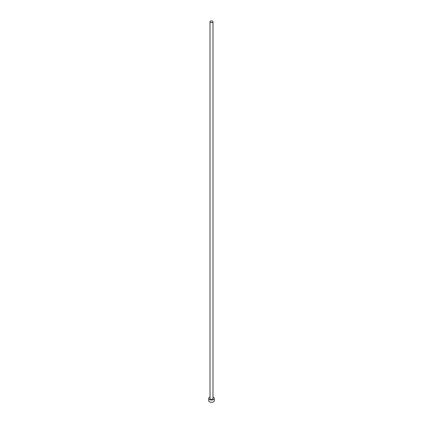 <?xml version="1.0" encoding="UTF-8"?>
<svg xmlns="http://www.w3.org/2000/svg" width="423" height="423" viewBox="0 0 423 423"><rect width="100%" height="100%" fill="white"/><g stroke="black" fill="none" stroke-linecap="round" stroke-linejoin="round"><path stroke-width="0.63" d="M210.448 22.361A1.486 0.857 0 0 0 212.066 22.546A1.486 0.857 0 0 0 212.986 21.758A1.486 0.857 0 0 0 212.552 21.15A1.486 0.857 0 0 0 210.934 20.965A1.486 0.857 0 0 0 210.014 21.758A1.486 0.857 0 0 0 210.448 22.361M210.014 21.758L210.014 398.44A1.486 0.857 0 0 0 210.448 399.048A1.486 0.857 0 0 0 212.066 399.233A1.486 0.857 0 0 0 212.986 398.44L212.986 21.758M210.014 397.081A2.787 1.607 0 0 0 208.713 398.44A2.787 1.607 0 0 0 209.533 399.576A2.787 1.607 0 0 0 212.568 399.925A2.787 1.607 0 0 0 214.287 398.44A2.787 1.607 0 0 0 213.467 397.303A2.787 1.607 0 0 0 212.986 397.081M208.713 398.44L208.713 400.713A2.787 1.607 0 0 0 209.533 401.85A2.787 1.607 0 0 0 212.568 402.199A2.787 1.607 0 0 0 214.287 400.713L214.287 398.44"/></g></svg>
